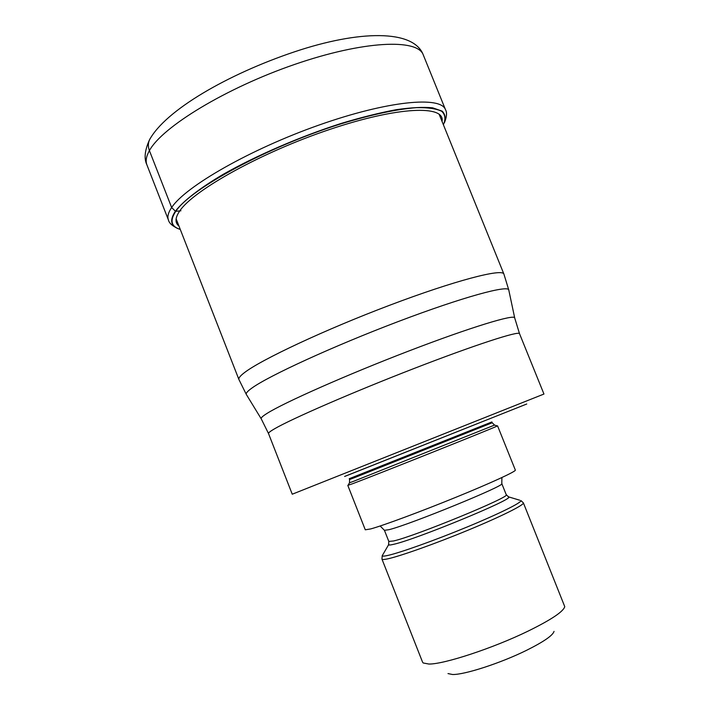 <?xml version="1.0" encoding="UTF-8"?>
<svg xmlns="http://www.w3.org/2000/svg" width="710" height="710" viewBox="0 0 710 710"><rect width="100%" height="100%" fill="white"/><g stroke="black" fill="none" stroke-linecap="round" stroke-linejoin="round"><path stroke-width="1.06" d="M443.377 124.712C445.844 119.182 445.303 114.718 441.762 111.328C436.41 108.665 427.997 107.441 416.504 107.663C396.686 109.171 371.419 114.594 340.711 123.93C267.856 146.748 190.511 188.709 175.778 211.332L180.917 210.772M180.269 229.419C171.119 226.588 169.619 220.553 175.778 211.332L175.405 211.198C183.144 201.099 199.51 188.336 223.126 174.376C256.132 155.605 300.17 136.56 341.226 123.416C361.31 117.381 379.601 112.819 396.091 109.713C411.134 107.529 423.311 106.899 432.612 107.814L442.152 111.124C445.578 114.585 445.986 119.12 443.386 124.72M268.522 433.561L292.245 494.213L543.958 394.041L519.525 333.682C519.196 330.585 474.963 344.891 413.832 368.579C352.764 392.222 291.286 418.971 274.504 428.831L274.459 428.849C270.226 431.307 268.247 432.878 268.522 433.561L261.253 418.864C260.57 418.083 262.452 416.291 266.916 413.477L266.96 413.451C283.698 402.774 346.569 374.889 408.747 351.024C470.996 327.097 515.353 313.687 514.715 318L519.525 333.682M349.879 474.413L526.74 404.008M497.275 425.902L497.399 425.938C497.959 426.293 376.513 474.777 352.888 483.616L348.06 485.285M347.811 485.427L365.286 529.802L370.744 528.923C383.364 525.462 420.764 511.608 455.9 497.284C491.098 482.951 516.241 471.351 515.345 470.082L497.559 425.84M428.911 664.045C443.981 664.32 493.122 648.177 528.027 631.146C551.137 619.786 563.385 611.612 564.761 606.651L523.376 502.858C524.521 504.828 501.127 516.525 468.112 530.157C435.159 543.78 399.739 556.338 387.447 558.912C384.021 559.631 382.202 559.702 381.962 559.125L422.574 662.173L423.204 662.98L428.911 664.045M447.992 673.577L452.536 674.5C464.358 674.89 500.656 663.131 526.465 650.36C543.62 641.804 552.815 635.477 554.04 631.385M150.768 137.589C148.133 141.503 147.68 145.843 149.411 150.618L171.651 207.533L175.405 211.198C169.175 220.561 170.799 226.632 180.278 229.428M149.411 150.618C146.233 156.271 145.399 161.037 146.926 164.906C143.899 158.72 144.725 150.422 149.411 140.012C165.244 110.352 227.786 74.222 294.339 51.874C359.162 30.077 413.708 29.305 423.284 54.927C417.693 38.447 363.484 40.656 294.677 64.415C225.895 88.022 162.049 127.037 149.411 150.618M146.926 164.906L168.43 219.985C167.143 216.736 168.217 212.592 171.651 207.533C185.345 186.517 250.133 149.304 318.905 125.093C387.713 100.758 440.972 95.823 445.507 109.722L423.284 54.927M178.964 226.073C174.784 222.798 175.05 217.739 179.772 210.905C193.786 189.943 261.928 152.091 330.168 129.3C398.47 106.34 445.436 104.894 442.037 121.392M176.115 218.786L238.924 379.53C238.383 378.181 240.166 375.927 244.275 372.768C260.614 359.917 324.772 329.768 389.719 305.229C454.728 280.61 502.538 268.202 503.905 274.078L439.091 114.132M514.679 317.823L508.813 290.186C509.23 284.435 462.911 296.993 398.115 321.594C333.389 346.134 268.469 375.954 251.81 388.13C247.328 391.343 245.536 393.5 246.423 394.609L261.156 418.714M485.711 420.329L349.32 474.573C342.575 477.271 342.699 477.226 349.693 474.457M492.216 422.761L491.897 421.944L349.249 478.709L349.568 479.525L354.441 477.679L492.216 422.761L494.533 425.104L354.272 481.043L349.498 482.818L349.568 479.525M494.462 425.068L497.399 425.938M501.917 477.537L501.792 483.616C507.144 484.823 410.025 524.566 389.018 529.678L384.43 530.317L380.161 525.995M384.43 530.317L388.814 541.428L393.482 540.984C414.702 536.378 511.812 496.441 506.239 494.701L508.724 496.973C514.404 498.917 415.03 539.84 393.34 544.384C390.349 545.085 388.76 545.218 388.565 544.792L388.858 544.171M508.085 496.716L519.764 500.23M382.788 554.741L382.211 555.744C382.388 556.321 384.181 556.232 387.598 555.486C399.686 552.886 434.511 540.479 466.86 527.113C499.263 513.738 522.143 502.369 520.874 500.559L523.376 502.858M168.43 219.985C169.069 223.055 172.264 225.94 178.015 228.629M444.478 122.59C446.803 116.804 447.149 112.508 445.507 109.722M238.924 379.53L246.299 394.396M503.905 274.078L508.768 289.946M349.498 482.818L347.989 485.4M501.792 483.616L506.239 494.701M381.962 559.125L382.211 555.744L388.565 544.792L388.814 541.428"/></g></svg>
